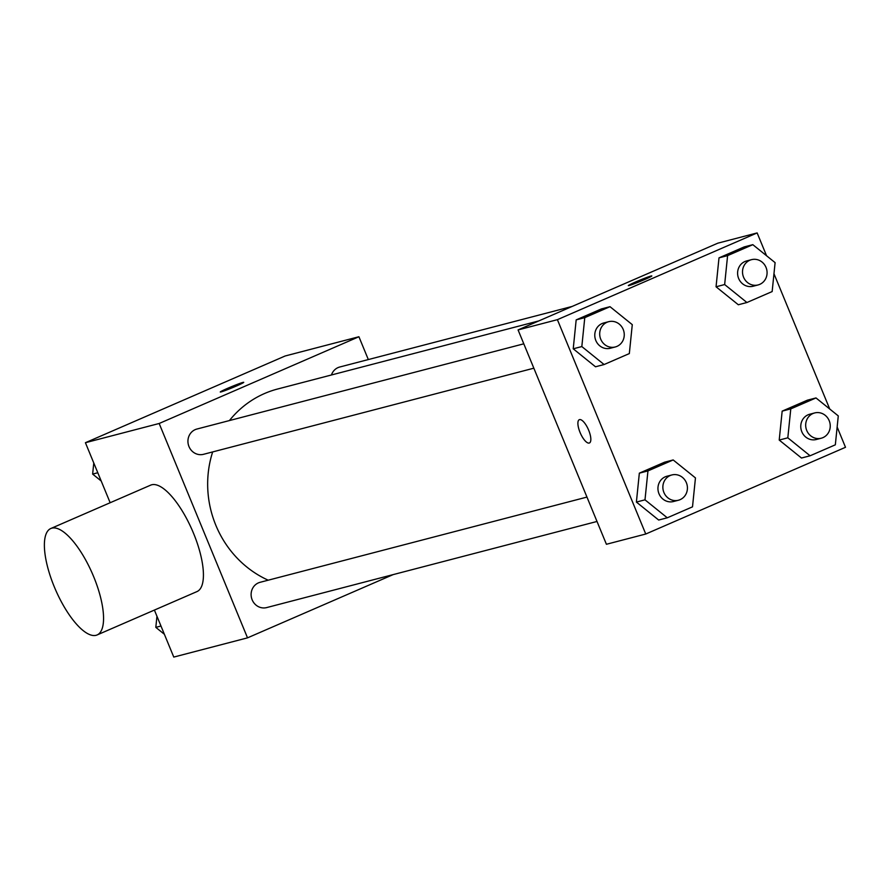 <?xml version="1.0" encoding="UTF-8"?>
<svg xmlns="http://www.w3.org/2000/svg" width="890" height="890" viewBox="0 0 890 890"><rect width="100%" height="100%" fill="white"/><g stroke="black" fill="none" stroke-linecap="round" stroke-linejoin="round"><path stroke-width="1.33" d="M393.157 574.606L247.52 637.852L173.773 657.076L154.404 610.073M110.16 502.739L85.418 442.708L285.167 355.978L358.915 336.743L368.327 359.571M247.52 637.852L159.165 423.484L85.418 442.708M159.165 423.484L358.915 336.743M220.264 392.012A12.694 0.645 157.6 0 1 229.742 387.428A12.694 0.645 157.6 0 1 242.926 382.433A12.694 0.645 157.6 0 1 243.738 382.333A12.694 0.645 157.6 0 1 232.245 387.762A12.694 0.645 157.6 0 1 220.264 392.001A12.694 0.645 157.6 0 1 229.687 387.439A12.694 0.645 157.6 0 1 242.926 382.422A12.694 0.645 157.6 0 1 243.738 382.333M538.784 320.923L277.591 389.019A101.571 95.141 75.4 0 0 229.42 420.57M212.666 451.92A101.571 95.141 75.4 0 0 268.19 580.191M586.966 497.087L260.103 582.305A13.061 12.226 75.4 0 0 251.559 598.024A13.061 12.226 75.4 0 0 266.689 607.581L597.012 521.462M523.798 343.818L196.924 429.036A13.061 12.226 75.4 0 0 188.38 444.755A13.061 12.226 75.4 0 0 203.51 454.312L533.833 368.193M572.17 306.427L339.746 367.014A13.061 12.226 75.4 0 0 331.447 374.979M50.852 528.493L150.721 485.117A58.039 20.114 66.5 0 1 192.285 530.351A58.039 20.114 66.5 0 1 196.957 591.594L97.088 634.959A58.039 20.114 66.5 0 1 54.301 586.855A58.039 20.114 66.5 0 1 50.852 528.493A58.039 20.114 66.5 0 1 92.415 573.716A58.039 20.114 66.5 0 1 97.088 634.959M837.145 427.011L845.5 447.292L645.751 534.022L606.413 544.279L518.069 329.923L717.818 243.181L757.145 232.924L766.546 255.73M645.751 534.022L557.396 319.666L518.069 329.923M557.396 319.666L757.145 232.924M628.329 285.623A12.694 0.645 157.6 0 1 637.807 281.04A12.694 0.645 157.6 0 1 650.99 276.045A12.694 0.645 157.6 0 1 651.803 275.945A12.694 0.645 157.6 0 1 640.31 281.373A12.694 0.645 157.6 0 1 628.329 285.623A12.694 0.645 157.6 0 1 637.752 281.051A12.694 0.645 157.6 0 1 650.99 276.045A12.694 0.645 157.6 0 1 651.803 275.956M667.278 517.802L658.667 520.038L636.394 502.071L639.343 473.157L664.574 462.199L639.343 473.157L636.394 502.071L644.994 499.835L647.953 470.91L673.174 459.952L695.457 477.919L692.509 506.844L667.278 517.802L644.994 499.835M746.921 302.511L738.322 304.758L716.049 286.791L718.998 257.866L744.218 246.908L718.998 257.866L716.049 286.791L724.649 284.544L727.597 255.619L752.829 244.672L775.101 262.639L772.153 291.564L746.921 302.511L724.649 284.544M773.966 273.742L829.725 409M604.099 364.533L595.499 366.78L573.227 348.802L576.175 319.888L601.395 308.93L576.175 319.888L573.227 348.802L581.826 346.566L584.774 317.641L610.006 306.683L632.278 324.65L629.33 353.575L604.099 364.533L581.826 346.566M810.1 455.78L801.49 458.027L779.217 440.061L782.165 411.136L807.397 400.177L782.165 411.136L779.217 440.061L787.817 437.813L790.776 408.888L815.997 397.941L838.28 415.908L835.332 444.822L810.1 455.78L787.817 437.813M589.425 442.975A12.694 4.394 66.5 0 1 580.069 432.451A12.694 4.394 66.5 0 1 579.312 419.691A12.694 4.394 66.5 0 1 588.401 429.581A12.694 4.394 66.5 0 1 589.425 442.975A12.694 4.394 66.5 0 1 580.058 432.451A12.694 4.394 66.5 0 1 579.312 419.691M814.673 412.938L809.755 414.228A13.061 12.226 75.4 0 0 801.211 429.948A13.061 12.226 75.4 0 0 816.341 439.493L821.259 438.214A13.061 12.226 75.4 0 0 829.202 420.703A13.061 12.226 75.4 0 0 814.673 412.938A13.061 12.226 75.4 0 0 806.129 428.668A13.061 12.226 75.4 0 0 821.259 438.214M790.776 408.888L782.165 411.136M815.997 397.941L807.397 400.177M801.49 458.027L779.217 440.061M671.85 474.96L666.933 476.239A13.061 12.226 75.4 0 0 658.389 491.959A13.061 12.226 75.4 0 0 673.519 501.515L678.436 500.236A13.061 12.226 75.4 0 0 686.379 482.714A13.061 12.226 75.4 0 0 671.85 474.96A13.061 12.226 75.4 0 0 663.306 490.679A13.061 12.226 75.4 0 0 678.436 500.236M647.953 470.91L639.343 473.157M673.174 459.952L664.574 462.199M658.667 520.038L636.394 502.071M751.494 259.669L746.577 260.959A13.061 12.226 75.4 0 0 738.044 276.679A13.061 12.226 75.4 0 0 753.174 286.224L758.091 284.945A13.061 12.226 75.4 0 0 766.034 267.434A13.061 12.226 75.4 0 0 751.494 259.669A13.061 12.226 75.4 0 0 742.961 275.399A13.061 12.226 75.4 0 0 758.091 284.945M727.597 255.619L718.998 257.866M752.829 244.672L744.218 246.908M738.322 304.758L716.049 286.791M608.671 321.691L603.765 322.97A13.061 12.226 75.4 0 0 595.221 338.701A13.061 12.226 75.4 0 0 610.351 348.246L615.268 346.966A13.061 12.226 75.4 0 0 623.211 329.445A13.061 12.226 75.4 0 0 608.671 321.691A13.061 12.226 75.4 0 0 600.138 337.41A13.061 12.226 75.4 0 0 615.268 346.966M584.774 317.641L576.175 319.888M610.006 306.683L601.395 308.93M595.499 366.78L573.227 348.802M164.372 634.27L155.817 627.361L156.952 616.258M160.968 626.015L155.817 627.361M101.204 481.001L92.638 474.092L93.773 462.989M97.8 472.746L92.638 474.092"/></g></svg>
